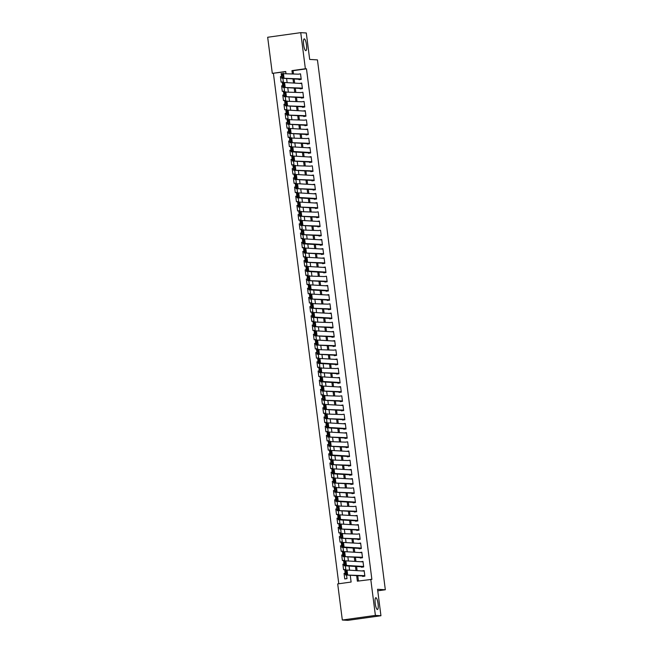<?xml version="1.0" encoding="UTF-8"?>
<svg xmlns="http://www.w3.org/2000/svg" width="653" height="653" viewBox="0 0 653 653"><rect width="100%" height="100%" fill="white"/><g stroke="black" fill="none" stroke-linecap="round" stroke-linejoin="round"><path stroke-width="0.98" d="M305.8 50.665A5.942 1.396 -97.9 0 1 303.645 44.828A5.942 1.396 -97.9 0 1 304.225 38.886A5.942 1.396 -97.9 0 1 304.29 38.886A5.942 1.396 -97.9 0 1 306.453 44.722A5.942 1.396 -97.9 0 1 305.865 50.656A5.942 1.396 -97.9 0 1 305.8 50.665M377.393 609.502A5.942 1.396 -97.9 0 1 375.238 603.674A5.942 1.396 -97.9 0 1 375.818 597.732A5.942 1.396 -97.9 0 1 375.883 597.732A5.942 1.396 -97.9 0 1 378.038 603.56A5.942 1.396 -97.9 0 1 377.458 609.502A5.942 1.396 -97.9 0 1 377.393 609.502M285.728 71.716L272.301 73.365L267.673 37.262L300.739 32.65L306.29 32.977L309.677 59.431L317.448 59.888L385.327 589.757L377.556 589.292L380.944 615.738L347.878 620.35L342.327 620.024L337.699 583.913L351.11 582.043L350.237 575.252M273.411 73.43L338.785 583.766M301.172 78.923L281.753 78.213L301.229 79.372L300.527 73.862L298.29 74.189M300.119 88.433L300.176 88.898L302.412 88.588L301.702 83.062L299.474 83.388L301.759 83.511M303.531 97.321L284.112 96.611L303.588 97.77L302.886 92.261L300.649 92.587M304.714 106.521L285.296 105.81L304.771 106.97L304.061 101.46L301.833 101.786M303.653 116.03L303.71 116.495L305.947 116.177L305.237 110.659L303.008 110.986L305.302 111.108M307.065 124.919L287.647 124.209L307.122 125.368L306.42 119.858L304.184 120.185M308.249 134.118L288.83 133.408L308.306 134.567L307.596 129.057L305.367 129.384L307.653 129.506M309.424 143.317L290.005 142.607L309.481 143.766L308.779 138.256L306.543 138.583M310.665 152.973L309.955 147.456L307.718 147.782L310.012 147.904L292.83 146.892L293.417 151.496L291.181 151.806L310.657 152.965L308.428 153.292L308.371 152.826M309.546 162.026L309.604 162.491L311.84 162.173L311.13 156.655L308.902 156.981L311.187 157.104M312.958 170.915L293.54 170.204L313.016 171.364L312.314 165.854L310.077 166.18M314.134 180.114L294.723 179.404L314.199 180.563L313.489 175.053L311.261 175.379M315.317 189.313L295.899 188.603L315.375 189.762L314.664 184.252L312.436 184.579M316.55 198.969L315.848 193.451L313.611 193.778L315.905 193.9L298.723 192.888L299.311 197.492L297.074 197.802L316.55 198.961L314.322 199.287L314.264 198.822M315.44 208.021L315.497 208.487L317.733 208.168L317.023 202.65L314.787 202.961L317.08 203.099M318.852 216.91L299.433 216.2L318.909 217.359L318.207 211.85L315.97 212.176M320.027 226.109L300.609 225.399L320.084 226.558L319.382 221.049L317.146 221.375L319.439 221.498M321.211 235.309L301.792 234.598L321.268 235.757L320.558 230.248L318.329 230.574M322.443 244.965L321.741 239.447L319.505 239.773L321.798 239.896L304.616 238.884L305.204 243.487L302.968 243.798L322.443 244.957L320.215 245.283L320.15 244.818M321.333 254.017L321.39 254.474L323.627 254.164L322.917 248.646L320.688 248.973M324.745 262.906L305.326 262.196L324.802 263.355L324.092 257.845L321.864 258.172M325.978 272.562L325.276 267.044L323.039 267.371L325.333 267.493L308.151 266.481L308.738 271.085L306.502 271.395L325.978 272.554L323.749 272.872L323.684 272.415M327.104 281.304L307.685 280.594L327.161 281.753L326.451 276.243L324.223 276.57M328.337 290.96L327.635 285.443L325.398 285.769L327.692 285.892L310.51 284.879L311.097 289.483L308.861 289.793L328.337 290.952L326.1 291.271L326.043 290.814M327.226 300.013L327.284 300.47L329.52 300.16L328.81 294.642L326.573 294.968L328.867 295.091M330.638 308.902L311.22 308.192L330.696 309.351L329.985 303.841L327.757 304.167M331.871 318.558L331.169 313.04L328.932 313.367L331.226 313.489L314.044 312.477L314.632 317.08L312.395 317.391L331.871 318.55L329.643 318.868L329.577 318.411M330.761 327.61L330.818 328.067L333.054 327.757L332.344 322.239L330.108 322.566M334.173 336.499L314.754 335.789L334.23 336.948L333.52 331.438L331.291 331.765L333.577 331.887M333.112 346.008L333.177 346.465L335.405 346.155L334.703 340.637L332.467 340.964L334.76 341.086M336.532 354.897L317.113 354.187L336.589 355.346L335.879 349.837L333.65 350.163M337.764 364.554L337.062 359.036L334.826 359.362L337.119 359.485L319.937 358.473L320.525 363.076L318.289 363.386L337.764 364.545L335.528 364.864L335.471 364.407M338.883 373.296L319.464 372.585L338.94 373.745L338.238 368.235L336.001 368.561M340.123 382.952L339.413 377.434L337.185 377.761L339.47 377.883L322.288 376.871L322.876 381.474L320.647 381.785L340.123 382.944L337.887 383.262L337.83 382.805M339.005 392.004L339.07 392.461L341.299 392.151L340.597 386.633L338.36 386.96L340.654 387.082M340.189 401.203L340.246 401.66L342.482 401.35L341.772 395.832L339.536 396.159M343.6 410.092L324.182 409.382L343.658 410.541L342.947 405.031L340.719 405.358L343.005 405.48M344.776 419.291L325.357 418.581L344.833 419.74L344.131 414.231L341.894 414.557M346.017 428.948L345.306 423.43L343.07 423.74L345.364 423.879L328.181 422.866L328.769 427.47L326.541 427.78L346.017 428.939L343.78 429.258L343.723 428.801M344.898 438L344.955 438.457L347.192 438.147L346.482 432.629L344.253 432.955L346.547 433.078M348.31 446.889L328.892 446.179L348.367 447.338L347.665 441.828L345.429 442.154M349.551 456.545L348.841 451.027L346.604 451.337L348.898 451.476L331.716 450.464L332.304 455.068L330.075 455.378L349.551 456.537L347.314 456.855L347.257 456.398M350.669 465.287L331.251 464.577L350.726 465.736L350.024 460.226L347.788 460.553M349.616 474.796L349.673 475.253L351.91 474.943L351.2 469.425L348.963 469.752L351.257 469.874L334.075 468.862L334.663 473.458L332.426 473.776L351.902 474.935M350.792 483.995L350.849 484.453L353.085 484.142L352.375 478.625L350.147 478.951L352.432 479.073M354.204 492.884L334.785 492.174L354.261 493.333L353.559 487.824L351.322 488.15M355.444 502.541L354.734 497.023L352.498 497.333L354.791 497.472L337.609 496.46L338.197 501.055L335.969 501.373L355.444 502.532L353.208 502.851L353.151 502.394M356.562 511.283L337.144 510.573L356.62 511.732L355.909 506.222L353.681 506.548M357.795 520.939L357.093 515.421L354.857 515.748L357.15 515.87L339.968 514.858L340.556 519.453L338.319 519.772L357.795 520.931L355.567 521.249L355.501 520.792M356.685 529.991L356.742 530.448L358.979 530.138L358.268 524.62L356.032 524.93L358.326 525.069M360.097 538.88L340.678 538.17L360.154 539.329L359.452 533.819L357.215 534.138M359.044 548.389L359.101 548.846L361.338 548.536L360.627 543.018L358.391 543.337L360.685 543.467L343.502 542.455L344.09 547.051L341.854 547.369L361.329 548.528M362.456 557.278L343.037 556.568L362.513 557.727L361.803 552.218L359.574 552.536L361.86 552.667M363.688 566.935L362.986 561.417L360.75 561.735L363.044 561.866L345.861 560.854L346.449 565.449L344.213 565.767L363.688 566.926L361.46 567.245L361.395 566.788M345.2 573.489L344.049 573.416L344.76 578.933L346.996 578.623L346.531 575.032M344.025 564.29L342.874 564.216L343.584 569.734L345.812 569.424L345.355 565.833M342.849 555.091L341.699 555.017L342.401 560.535L344.637 560.225L344.18 556.634M341.666 545.892L340.515 545.818L341.225 551.336L343.462 551.026L342.996 547.434M340.491 536.693L339.34 536.619L340.05 542.137L342.278 541.827L341.821 538.235M339.307 527.493L338.164 527.42L338.866 532.938L341.103 532.628L340.646 529.036M338.132 518.294L336.981 518.221L337.691 523.739L339.927 523.428L339.462 519.837M336.956 509.095L335.805 509.022L336.515 514.54L338.744 514.229L338.287 510.638M335.773 499.896L334.63 499.823L335.332 505.34L337.568 505.03L337.103 501.439M334.597 490.697L333.446 490.623L334.156 496.141L336.385 495.831L335.928 492.24M333.422 481.498L332.271 481.424L332.973 486.942L335.209 486.632L334.752 483.04M332.238 472.299L331.087 472.225L331.797 477.751L334.034 477.433L333.569 473.841M331.063 463.099L329.912 463.026L330.622 468.552L332.85 468.234L332.393 464.642M329.887 453.9L328.737 453.827L329.439 459.353L331.675 459.035L331.218 455.443M328.704 444.701L327.553 444.628L328.263 450.154L330.5 449.835L330.034 446.244M327.528 435.502L326.378 435.429L327.088 440.955L329.316 440.636L328.859 437.045M326.345 426.303L325.202 426.229L325.904 431.755L328.141 431.437L327.675 427.846M325.17 417.104L324.019 417.03L324.729 422.556L326.965 422.238L326.5 418.646M323.994 407.905L322.843 407.831L323.545 413.357L325.782 413.039L325.325 409.447M322.811 398.705L321.66 398.632L322.37 404.158L324.606 403.84L324.141 400.248M321.635 389.506L320.484 389.433L321.194 394.959L323.423 394.641L322.966 391.049M320.46 380.307L319.309 380.234L320.011 385.76L322.247 385.441L321.79 381.85M319.276 371.108L318.125 371.035L318.835 376.561L321.072 376.242L320.607 372.651M318.101 361.909L316.95 361.835L317.66 367.361L319.888 367.043L319.431 363.452M316.917 352.71L315.774 352.636L316.476 358.162L318.713 357.844L318.256 354.252M315.742 343.511L314.591 343.437L315.301 348.963L317.538 348.645L317.072 345.053M314.566 334.312L313.416 334.238L314.117 339.764L316.354 339.446L315.897 335.854M313.383 325.112L312.232 325.039L312.942 330.565L315.179 330.255L314.713 326.655M312.207 315.913L311.057 315.84L311.767 321.366L313.995 321.056L313.538 317.456M311.032 306.714L309.881 306.641L310.583 312.167L312.82 311.856L312.363 308.257M309.849 297.515L308.698 297.442L309.408 302.968L311.644 302.657L311.179 299.058M308.673 288.316L307.522 288.251L308.232 293.768L310.461 293.458L310.004 289.859M307.49 279.117L306.347 279.051L307.049 284.569L309.285 284.259L308.828 280.659M306.314 269.918L305.163 269.852L305.873 275.37L308.11 275.06L307.645 271.46M305.139 260.718L303.988 260.653L304.69 266.171L306.926 265.861L306.469 262.261M303.955 251.519L302.804 251.454L303.514 256.972L305.751 256.662L305.286 253.062M302.78 242.32L301.629 242.255L302.339 247.773L304.567 247.463L304.11 243.863M301.604 233.121L300.453 233.056L301.155 238.574L303.392 238.263L302.935 234.664M300.421 223.922L299.27 223.857L299.98 229.374L302.217 229.064L301.751 225.465M299.245 214.723L298.094 214.657L298.805 220.175L301.033 219.865L300.576 216.265M298.062 205.524L296.919 205.458L297.621 210.976L299.858 210.666L299.401 207.066M296.886 196.324L295.736 196.259L296.446 201.777L298.682 201.467L298.217 197.867M295.711 187.125L294.56 187.06L295.27 192.578L297.499 192.268L297.042 188.668M294.527 177.926L293.385 177.861L294.087 183.379L296.323 183.069L295.858 179.469M293.352 168.727L292.201 168.662L292.911 174.18L295.148 173.869L294.683 170.27M292.177 159.528L291.026 159.463L291.728 164.98L293.964 164.67L293.507 161.071M290.993 150.329L289.842 150.263L290.552 155.781L292.789 155.471L292.324 151.871M289.818 141.13L288.667 141.064L289.377 146.582L291.605 146.272L291.148 142.672M288.642 131.93L287.491 131.865L288.193 137.383L290.43 137.073L289.973 133.473M287.459 122.731L286.308 122.666L287.018 128.184L289.255 127.874L288.789 124.274M286.283 113.532L285.132 113.467L285.843 118.985L288.071 118.675L287.614 115.075M285.1 104.333L283.957 104.268L284.659 109.786L286.896 109.475L286.438 105.876M283.924 95.134L282.773 95.069L283.484 100.586L285.72 100.276L285.255 96.677M282.749 85.935L281.598 85.87L282.3 91.387L284.537 91.077L284.079 87.478M345.176 573.261L344.049 573.416M343.992 564.061L342.874 564.216M342.817 554.862L341.699 555.017M341.641 545.663L340.515 545.818M340.458 536.464L339.34 536.619M339.282 527.265L338.164 527.42M338.107 518.066L336.981 518.221M336.924 508.867L335.805 509.022M335.748 499.667L334.63 499.823M334.565 490.468L333.446 490.623M333.389 481.269L332.271 481.424M332.214 472.07L331.087 472.225M331.03 462.871L329.912 463.026M329.855 453.672L328.737 453.827M328.679 444.473L327.553 444.628M327.496 435.273L326.378 435.429M326.32 426.074L325.202 426.229M325.137 416.875L324.019 417.03M323.961 407.676L322.843 407.831M322.786 398.477L321.66 398.632M321.603 389.278L320.484 389.433M320.427 380.079L319.309 380.234M319.252 370.88L318.125 371.035M318.068 361.68L316.95 361.835M316.893 352.481L315.774 352.636M315.717 343.282L314.591 343.437M314.534 334.083L313.416 334.238M313.358 324.884L312.232 325.039M312.175 315.685L311.057 315.84M310.999 306.486L309.881 306.641M309.824 297.286L308.698 297.442M308.64 288.087L307.522 288.251M307.465 278.888L306.347 279.051M306.29 269.689L305.163 269.852M305.106 260.49L303.988 260.653M303.931 251.291L302.804 251.454M302.747 242.092L301.629 242.255M301.572 232.892L300.453 233.056M300.396 223.693L299.27 223.857M299.213 214.494L298.094 214.657M298.037 205.295L296.919 205.458M296.862 196.096L295.736 196.259M295.678 186.897L294.56 187.06M294.503 177.698L293.385 177.861M293.319 168.498L292.201 168.662M292.144 159.299L291.026 159.463M290.969 150.108L289.842 150.263M289.785 140.909L288.667 141.064M288.61 131.71L287.491 131.865M287.434 122.511L286.308 122.666M286.251 113.312L285.132 113.467M285.075 104.113L283.957 104.268M283.9 94.914L282.773 95.069M282.716 85.714L281.598 85.87M281.541 76.515L280.415 76.67L281.125 82.188L283.361 81.878L282.896 78.278M356.652 575.636L357.362 581.17L371.875 579.366L306.477 68.826L293.066 70.687L293.483 73.903M294.128 78.948L294.658 83.102M295.303 88.147L295.842 92.302M296.486 97.346L297.017 101.501M297.662 106.545L298.192 110.7M298.845 115.744L299.376 119.899M300.021 124.943L300.551 129.098M301.196 134.143L301.727 138.297M302.38 143.342L302.91 147.496M303.555 152.541L304.086 156.696M304.731 161.74L305.269 165.895M305.914 170.939L306.445 175.094M307.09 180.138L307.62 184.293M308.273 189.337L308.804 193.492M309.449 198.536L309.979 202.691M310.624 207.736L311.154 211.89M311.808 216.935L312.338 221.089M312.983 226.134L313.513 230.289M314.158 235.333L314.697 239.488M315.342 244.532L315.872 248.687M316.517 253.731L317.048 257.886M317.701 262.93L318.231 267.085M318.876 272.13L319.407 276.284M320.052 281.329L320.582 285.483M321.235 290.528L321.766 294.683M322.411 299.727L322.941 303.882M323.586 308.926L324.125 313.081M324.77 318.125L325.3 322.28M325.945 327.324L326.476 331.479M327.12 336.524L327.659 340.678M328.304 345.723L328.834 349.877M329.479 354.922L330.01 359.077M330.663 364.121L331.193 368.276M331.838 373.32L332.369 377.475M333.014 382.519L333.544 386.674M334.197 391.718L334.728 395.873M335.373 400.918L335.903 405.072M336.548 410.117L337.087 414.271M337.732 419.316L338.262 423.47M338.907 428.515L339.438 432.67M340.091 437.714L340.621 441.869M341.266 446.913L341.797 451.06M342.441 456.112L342.972 460.259M343.625 465.311L344.155 469.458M344.8 474.511L345.331 478.657M345.976 483.71L346.514 487.856M347.159 492.909L347.69 497.055M348.335 502.108L348.865 506.255M349.518 511.307L350.049 515.454M350.694 520.506L351.224 524.653M351.869 529.705L352.4 533.852M353.053 538.905L353.583 543.051M354.228 548.104L354.759 552.25M355.403 557.303L355.942 561.449M356.587 566.502L357.118 570.649M357.762 575.701L358.448 581.023M362.578 575.987L362.635 576.444L364.872 576.134L364.162 570.616L361.925 570.934L364.219 571.065M362.513 557.735L360.276 558.046L360.219 557.589M360.154 539.337L357.917 539.647L357.86 539.19M356.62 511.74L354.383 512.05L354.326 511.593M354.261 493.341L352.032 493.652L351.967 493.195M350.726 465.744L348.49 466.054L348.433 465.597M348.367 447.346L346.139 447.656L346.082 447.199M344.833 419.748L342.605 420.059L342.539 419.601M343.658 410.549L341.421 410.859L341.364 410.402M338.948 373.753L336.711 374.063L336.654 373.606M336.589 355.354L334.352 355.665L334.295 355.208M334.23 336.956L331.993 337.266L331.936 336.809M330.696 309.359L328.459 309.669L328.402 309.212M327.161 281.761L324.925 282.072L324.868 281.614M324.802 263.363L322.566 263.673L322.509 263.216M321.268 235.766L319.031 236.084L318.974 235.619M320.092 226.567L317.856 226.885L317.799 226.42M318.909 217.367L316.672 217.686L316.615 217.22M315.375 189.77L313.138 190.088L313.081 189.623M314.199 180.571L311.963 180.889L311.905 180.424M313.016 171.372L310.787 171.69L310.722 171.225M309.481 143.774L307.253 144.093L307.188 143.627M308.306 134.575L306.069 134.893L306.012 134.428M307.122 125.376L304.894 125.694L304.837 125.229M304.771 106.978L302.535 107.296L302.478 106.831M303.588 97.787L301.36 98.097L301.294 97.632M301.237 79.388L299.001 79.699L298.943 79.233M377.752 590.81L385.327 589.757M380.944 615.738L375.393 615.412L342.327 620.024M300.739 32.65L305.367 68.753L291.956 70.622L292.373 73.838M306.477 68.826L305.367 68.753M370.765 579.301L375.393 615.412M293.017 78.882L293.548 83.037M294.193 88.082L294.732 92.236M295.376 97.281L295.907 101.435M296.552 106.48L297.082 110.635M297.735 115.679L298.266 119.834M298.911 124.878L299.441 129.033M300.086 134.077L300.617 138.232M301.27 143.276L301.8 147.431M302.445 152.476L302.976 156.63M303.621 161.675L304.159 165.829M304.804 170.874L305.335 175.028M305.979 180.073L306.51 184.228M307.163 189.272L307.694 193.427M308.338 198.471L308.869 202.626M309.514 207.67L310.044 211.825M310.697 216.869L311.228 221.024M311.873 226.069L312.403 230.223M313.048 235.268L313.587 239.422M314.232 244.467L314.762 248.622M315.407 253.666L315.938 257.821M316.591 262.865L317.121 267.02M317.766 272.064L318.297 276.219M318.942 281.263L319.472 285.418M320.125 290.463L320.656 294.617M321.3 299.662L321.831 303.816M322.476 308.861L323.015 313.016M323.659 318.06L324.19 322.215M324.835 327.259L325.365 331.414M326.01 336.458L326.549 340.613M327.194 345.657L327.724 349.812M328.369 354.857L328.9 359.011M329.553 364.056L330.083 368.202M330.728 373.255L331.259 377.401M331.904 382.454L332.434 386.6M333.087 391.653L333.618 395.8M334.263 400.852L334.793 404.999M335.438 410.051L335.977 414.198M336.621 419.25L337.152 423.397M337.797 428.45L338.327 432.596M338.98 437.649L339.511 441.795M340.156 446.848L340.686 450.994M341.331 456.047L341.862 460.194M342.515 465.246L343.045 469.393M343.69 474.445L344.221 478.592M344.866 483.644L345.404 487.791M346.049 492.844L346.58 496.99M347.225 502.043L347.755 506.189M348.408 511.242L348.939 515.388M349.584 520.441L350.114 524.588M350.759 529.64L351.29 533.787M351.943 538.839L352.473 542.986M353.118 548.038L353.648 552.185M354.293 557.238L354.832 561.384M355.477 566.437L356.007 570.583M285.957 73.454L285.704 71.495L272.301 73.365M349.592 570.208L349.061 566.053M348.408 561.009L347.878 556.854M347.233 551.809L346.702 547.655M346.057 542.61L345.527 538.456M344.874 533.411L344.343 529.256M343.698 524.212L343.168 520.057M342.523 515.013L341.984 510.858M341.339 505.814L340.809 501.659M340.164 496.615L339.633 492.46M338.98 487.416L338.45 483.261M337.805 478.216L337.274 474.062M336.63 469.017L336.099 464.863M335.446 459.818L334.916 455.663M334.271 450.619L333.74 446.464M333.095 441.42L332.557 437.265M331.912 432.221L331.381 428.066M330.736 423.022L330.206 418.867M329.553 413.822L329.022 409.668M328.377 404.623L327.847 400.469M327.202 395.424L326.671 391.269M326.018 386.225L325.488 382.07M324.843 377.026L324.312 372.871M323.668 367.827L323.129 363.672M322.484 358.628L321.953 354.473M321.309 349.428L320.778 345.274M320.133 340.229L319.595 336.075M318.95 331.03L318.419 326.875M317.774 321.831L317.244 317.676M316.591 312.632L316.06 308.477M315.415 303.433L314.885 299.278M314.24 294.234L313.709 290.079M313.056 285.034L312.526 280.88M311.881 275.835L311.35 271.681M310.706 266.636L310.167 262.482M309.522 257.437L308.991 253.282M308.347 248.238L307.816 244.083M307.163 239.039L306.632 234.884M305.988 229.84L305.457 225.685M304.812 220.641L304.282 216.486M303.629 211.441L303.098 207.287M302.453 202.242L301.923 198.088M301.278 193.043L300.739 188.888M300.094 183.844L299.564 179.689M298.919 174.645L298.388 170.49M297.735 165.446L297.205 161.291M296.56 156.247L296.029 152.092M295.385 147.047L294.854 142.893M294.201 137.848L293.67 133.694M293.026 128.649L292.495 124.494M291.85 119.45L291.311 115.295M290.667 110.251L290.136 106.096M289.491 101.052L288.961 96.897M288.316 91.853L287.777 87.698M287.132 82.653L286.602 78.499M293.066 70.687L291.956 70.622M281.565 76.736L280.415 76.67M340.972 537.37L341.862 537.239L341.454 534.023L340.556 534.146L340.678 538.17L340.091 533.566L357.215 534.13M337.438 509.773L338.327 509.642L337.919 506.426L337.021 506.548L337.144 510.573L336.556 505.969L353.681 506.532M335.079 491.374L335.977 491.244L335.56 488.028L334.671 488.15L334.785 492.174L334.197 487.571L351.322 488.134M331.544 463.777L332.434 463.646L332.026 460.43L331.128 460.553L331.251 464.577L330.663 459.973L347.788 460.536M329.185 445.379L330.083 445.248L329.667 442.032L328.777 442.154L328.892 446.179L328.304 441.575L345.429 442.138M325.651 417.781L326.549 417.651L326.133 414.435L325.243 414.557L325.357 418.581L324.77 413.978L341.894 414.541M342.417 400.893L322.998 400.183L322.411 395.579L339.536 396.142M319.758 371.786L320.656 371.655L320.239 368.439L319.35 368.561L319.464 372.585L318.876 367.982L336.001 368.545M317.407 353.387L318.297 353.257L317.88 350.041L316.991 350.163L317.113 354.187L316.517 349.584L333.642 350.147M332.989 327.3L313.571 326.59L312.983 321.986L330.108 322.549M311.514 307.392L312.403 307.261L311.995 304.045L311.097 304.167L311.22 308.192L310.632 303.588L327.757 304.151M307.979 279.794L308.869 279.672L308.461 276.448L307.563 276.57L307.685 280.594L307.09 275.99L324.214 276.554M324.149 258.294L321.864 258.155M322.974 249.095L320.68 248.956M302.086 233.798L302.976 233.676L302.568 230.452L301.67 230.574L301.792 234.598L301.204 229.995L318.329 230.558M299.727 215.4L300.617 215.278L300.209 212.054L299.311 212.176L299.433 216.2L298.845 211.596L315.97 212.16M314.722 184.701L312.436 184.562M313.546 175.502L311.252 175.363M293.834 169.405L294.732 169.282L294.315 166.058L293.426 166.18L293.54 170.204L292.952 165.601L310.077 166.164M290.299 141.807L291.189 141.685L290.781 138.46L289.883 138.583L290.005 142.607L289.418 138.012L306.543 138.567M287.94 123.409L288.838 123.286L288.422 120.062L287.532 120.185L287.647 124.209L287.059 119.613L304.184 120.168M285.59 105.011L286.479 104.888L286.063 101.664L285.173 101.795L285.296 105.81L284.7 101.215L301.825 101.77M284.406 95.811L285.304 95.689L284.888 92.465L283.998 92.595L284.112 96.611L283.524 92.016L300.649 92.571M282.047 77.413L282.945 77.291L282.529 74.067L281.639 74.197L281.753 78.213L281.165 73.618L298.29 74.173M364.807 575.677L345.396 574.966L364.864 576.126M345.682 574.158L345.396 574.966L344.8 570.363L347.037 570.053L347.625 574.648L346.58 574.036L346.163 570.82L345.274 570.942L345.682 574.158L346.58 574.036M364.219 571.073L347.037 570.053L346.163 570.82M344.8 570.363L345.274 570.942M363.631 566.478L346.449 565.449L345.404 564.837L344.988 561.621L344.098 561.743L344.506 564.959L345.404 564.837M344.506 564.959L344.213 565.767L343.625 561.164L345.861 560.854L344.988 561.621M343.625 561.164L344.098 561.743M343.331 555.76L343.037 556.568L342.45 551.965L344.678 551.654L345.266 556.25L344.221 555.638L343.813 552.422L342.915 552.544L343.331 555.76L344.221 555.638M361.868 552.675L344.678 551.654L343.813 552.422M342.45 551.965L342.915 552.544M361.272 548.079L344.09 547.051L343.045 546.439L342.629 543.223L341.739 543.345L342.148 546.569L343.045 546.439M342.148 546.569L341.854 547.369L341.266 542.765L343.502 542.455L342.629 543.223M341.266 542.765L341.739 543.345M341.454 534.023L342.327 533.256L342.915 537.852L341.862 537.239M340.091 533.566L340.556 534.146M358.921 529.681L339.503 528.971L358.979 530.13M339.797 528.171L339.503 528.971L338.907 524.367L341.144 524.057L341.731 528.652L340.686 528.04L340.278 524.824L339.38 524.947L339.797 528.171L340.686 528.04M358.326 525.077L341.144 524.057L340.278 524.824M338.907 524.367L339.38 524.947M357.738 520.482L340.556 519.453L339.511 518.841L339.095 515.625L338.205 515.748L338.613 518.972L339.511 518.841M338.613 518.972L338.319 519.772L337.732 515.168L339.968 514.858L339.095 515.625M337.732 515.168L338.205 515.748M337.919 506.426L338.785 505.659L339.38 510.254L338.327 509.642M336.556 505.969L337.021 506.548M355.379 502.084L338.197 501.055L337.152 500.443L336.736 497.227L335.846 497.349L336.254 500.573L337.152 500.443M336.254 500.573L335.969 501.373L335.373 496.77L337.609 496.46L336.736 497.227M335.373 496.77L335.846 497.349M335.56 488.028L336.434 487.26L337.021 491.856L335.977 491.244M334.197 487.571L334.671 488.15M353.028 483.685L333.61 482.975L353.085 484.134M333.903 482.175L333.61 482.975L333.022 478.371L335.25 478.061L335.846 482.657L334.793 482.045L334.385 478.829L333.487 478.951L333.903 482.175L334.793 482.045M352.44 479.082L335.25 478.061L334.385 478.829M333.022 478.371L333.487 478.951M351.845 474.486L334.663 473.458L333.618 472.845L333.201 469.629L332.312 469.752L332.72 472.976L333.618 472.845M332.72 472.976L332.426 473.776L331.838 469.172L334.075 468.862L333.201 469.629M331.838 469.172L332.312 469.752M332.026 460.43L332.899 459.663L333.487 464.267L332.434 463.646M330.663 459.973L331.128 460.553M349.494 456.088L332.304 455.068L331.259 454.447L330.851 451.231L329.953 451.354L330.369 454.578L331.259 454.447M330.369 454.578L330.075 455.378L329.479 450.774L331.716 450.464L330.851 451.231M329.479 450.774L329.953 451.354M329.667 442.032L330.54 441.265L331.128 445.868L330.083 445.248M328.304 441.575L328.777 442.154M347.135 437.69L327.716 436.979L347.192 438.139M328.01 436.18L327.716 436.979L327.129 432.376L329.357 432.066L329.953 436.669L328.9 436.049L328.492 432.833L327.594 432.955L328.01 436.18L328.9 436.049M346.547 433.086L329.357 432.066L328.492 432.833M327.129 432.376L327.594 432.955M345.959 428.49L328.769 427.47L327.724 426.85L327.308 423.634L326.418 423.756L326.835 426.98L327.724 426.85M326.835 426.98L326.541 427.78L325.945 423.177L328.181 422.866L327.308 423.634M325.945 423.177L326.418 423.756M326.133 414.435L327.006 413.667L327.594 418.271L326.549 417.651M324.77 413.978L325.243 414.557M324.476 408.582L324.182 409.382L323.594 404.778L325.823 404.468L326.418 409.072L325.365 408.452L324.957 405.235L324.059 405.358L324.476 408.582L325.365 408.452M343.013 405.489L325.823 404.468L324.957 405.235M323.594 404.778L324.059 405.358M323.292 399.383L324.19 399.252L323.774 396.036L322.884 396.159L322.998 400.183L342.474 401.342M323.774 396.036L324.647 395.269L325.235 399.873L324.19 399.252M322.411 395.579L322.884 396.159M341.241 391.694L321.823 390.984L341.299 392.143M322.117 390.184L321.823 390.984L321.235 386.38L323.472 386.07L324.059 390.674L323.015 390.053L322.598 386.837L321.7 386.96L322.117 390.184L323.015 390.053M340.654 387.09L323.472 386.07L322.598 386.837M321.235 386.38L321.7 386.96M340.066 382.495L322.876 381.474L321.831 380.854L321.423 377.638L320.525 377.761L320.941 380.985L321.831 380.854M320.941 380.985L320.647 381.785L320.06 377.181L322.288 376.871L321.423 377.638M320.06 377.181L320.525 377.761M320.239 368.439L321.113 367.672L321.7 372.275L320.656 371.655M318.876 367.982L319.35 368.561M337.707 364.096L320.525 363.076L319.472 362.456L319.064 359.24L318.166 359.362L318.582 362.586L319.472 362.456M318.582 362.586L318.289 363.386L317.701 358.783L319.937 358.473L319.064 359.24M317.701 358.783L318.166 359.362M317.88 350.041L318.754 349.273L319.341 353.877L318.297 353.257M316.517 349.584L316.991 350.163M335.348 345.698L315.93 344.988L335.405 346.147M316.223 344.188L315.93 344.988L315.342 340.384L317.578 340.074L318.166 344.678L317.121 344.058L316.705 340.842L315.815 340.964L316.223 344.188L317.121 344.058M334.76 341.095L317.578 340.074L316.705 340.842M315.342 340.384L315.815 340.964M315.048 334.989L314.754 335.789L314.166 331.185L316.395 330.875L316.991 335.479L315.938 334.858L315.53 331.642L314.632 331.765L315.048 334.989L315.938 334.858M333.585 331.895L316.395 330.875L315.53 331.642M314.166 331.185L314.632 331.765M313.864 325.79L314.762 325.659L314.346 322.443L313.456 322.566L313.571 326.59L333.046 327.749M314.346 322.443L315.219 321.676L315.807 326.28L314.762 325.659M312.983 321.986L313.456 322.566M331.814 318.101L314.632 317.08L313.587 316.46L313.171 313.244L312.281 313.367L312.689 316.591L313.587 316.46M312.689 316.591L312.395 317.391L311.808 312.787L314.044 312.477L313.171 313.244M311.808 312.787L312.281 313.367M311.995 304.045L312.86 303.278L313.448 307.881L312.403 307.261M310.632 303.588L311.097 304.167M329.455 299.703L310.036 298.992L329.512 300.151M310.33 298.192L310.036 298.992L309.449 294.389L311.685 294.079L312.273 298.682L311.228 298.062L310.812 294.846L309.922 294.968L310.33 298.192L311.228 298.062M328.867 295.099L311.685 294.079L310.812 294.846M309.449 294.389L309.922 294.968M328.279 290.503L311.097 289.483L310.044 288.871L309.636 285.647L308.738 285.769L309.155 288.993L310.044 288.871M309.155 288.993L308.861 289.793L308.273 285.19L310.51 284.879L309.636 285.647M308.273 285.19L308.738 285.769M308.461 276.448L309.326 275.68L309.914 280.284L308.869 279.672M307.09 275.99L307.563 276.57M325.92 272.105L308.738 271.085L307.694 270.473L307.277 267.248L306.388 267.371L306.796 270.595L307.694 270.473M306.796 270.595L306.502 271.395L305.914 266.791L308.151 266.481L307.277 267.248M305.914 266.791L306.388 267.371M305.62 261.396L305.326 262.196L304.739 257.592L306.967 257.282L307.563 261.886L306.51 261.273L306.102 258.049L305.204 258.172L305.62 261.396L306.51 261.273M324.157 258.302L306.967 257.282L306.102 258.049M304.739 257.592L305.204 258.172M323.561 253.707L304.151 252.997L323.619 254.156M304.437 252.197L304.151 252.997L303.555 248.393L305.792 248.083L306.379 252.687L305.335 252.074L304.918 248.85L304.029 248.973L304.437 252.197L305.335 252.074M322.974 249.103L305.792 248.083L304.918 248.85M303.555 248.393L304.029 248.973M322.386 244.508L305.204 243.487L304.159 242.875L303.743 239.651L302.853 239.773L303.261 242.998L304.159 242.875M303.261 242.998L302.968 243.798L302.38 239.194L304.616 238.884L303.743 239.651M302.38 239.194L302.853 239.773M302.568 230.452L303.433 229.685L304.029 234.288L302.976 233.676M301.204 229.995L301.67 230.574M300.902 224.599L300.609 225.399L300.021 220.796L302.257 220.485L302.845 225.089L301.8 224.477L301.384 221.253L300.494 221.375L300.902 224.599L301.8 224.477M319.439 221.514L302.257 220.485L301.384 221.253M300.021 220.796L300.494 221.375M300.209 212.054L301.082 211.286L301.67 215.89L300.617 215.278M298.845 211.596L299.311 212.176M317.676 207.711L298.258 207.001L317.733 208.16M298.552 206.201L298.258 207.001L297.662 202.397L299.898 202.087L300.486 206.691L299.441 206.079L299.033 202.854L298.135 202.977L298.552 206.201L299.441 206.079M317.08 203.116L299.898 202.087L299.033 202.854M297.662 202.397L298.135 202.977M316.493 198.512L299.311 197.492L298.266 196.88L297.85 193.655L296.96 193.778L297.368 197.002L298.266 196.88M297.368 197.002L297.074 197.802L296.486 193.198L298.723 192.888L297.85 193.655M296.486 193.198L296.96 193.778M296.193 187.803L295.899 188.603L295.311 183.999L297.539 183.689L298.135 188.293L297.082 187.68L296.674 184.456L295.776 184.579L296.193 187.803L297.082 187.68M314.73 184.717L297.539 183.689L296.674 184.456M295.311 183.999L295.776 184.579M295.009 178.604L294.723 179.404L294.128 174.8L296.364 174.49L296.952 179.093L295.907 178.481L295.491 175.257L294.601 175.379L295.009 178.604L295.907 178.481M313.546 175.518L296.364 174.49L295.491 175.257M294.128 174.8L294.601 175.379M294.315 166.058L295.189 165.291L295.776 169.894L294.732 169.282M292.952 165.601L293.426 166.18M311.783 161.715L292.364 161.005L311.84 162.164M292.658 160.205L292.364 161.005L291.777 156.402L294.005 156.091L294.601 160.695L293.548 160.083L293.14 156.859L292.242 156.981L292.658 160.205L293.548 160.083M311.195 157.12L294.005 156.091L293.14 156.859M291.777 156.402L292.242 156.981M310.599 152.516L293.417 151.496L292.373 150.884L291.956 147.66L291.067 147.782L291.475 151.006L292.373 150.884M291.475 151.006L291.181 151.806L290.593 147.203L292.83 146.892L291.956 147.66M290.593 147.203L291.067 147.782M290.781 138.46L291.654 137.693L292.242 142.297L291.189 141.685M289.418 138.012L289.883 138.583M289.124 132.608L288.83 133.408L288.242 128.812L290.471 128.494L291.058 133.098L290.014 132.486L289.606 129.261L288.708 129.384L289.124 132.608L290.014 132.486M307.653 129.523L290.471 128.494L289.606 129.261M288.242 128.812L288.708 129.384M288.422 120.062L289.295 119.295L289.883 123.899L288.838 123.286M287.059 119.613L287.532 120.185M305.89 115.72L286.471 115.01L305.947 116.169M286.765 114.21L286.471 115.01L285.883 110.414L288.12 110.096L288.708 114.699L287.655 114.087L287.247 110.863L286.349 110.994L286.765 114.21L287.655 114.087M305.302 111.124L288.12 110.096L287.247 110.863M285.883 110.414L286.349 110.994M286.063 101.664L286.936 100.897L287.524 105.5L286.479 104.888M284.7 101.215L285.173 101.795M284.888 92.465L285.761 91.698L286.349 96.301L285.304 95.689M283.524 92.016L283.998 92.595M302.355 88.122L282.937 87.412L302.412 88.571M283.231 86.612L282.937 87.412L282.349 82.817L284.577 82.498L285.173 87.102L284.12 86.49L283.712 83.266L282.814 83.396L283.231 86.612L284.12 86.49M301.768 83.527L284.577 82.498L283.712 83.266M282.349 82.817L282.814 83.396M282.529 74.067L283.402 73.299L283.99 77.903L282.945 77.291M281.165 73.618L281.639 74.197"/></g></svg>
